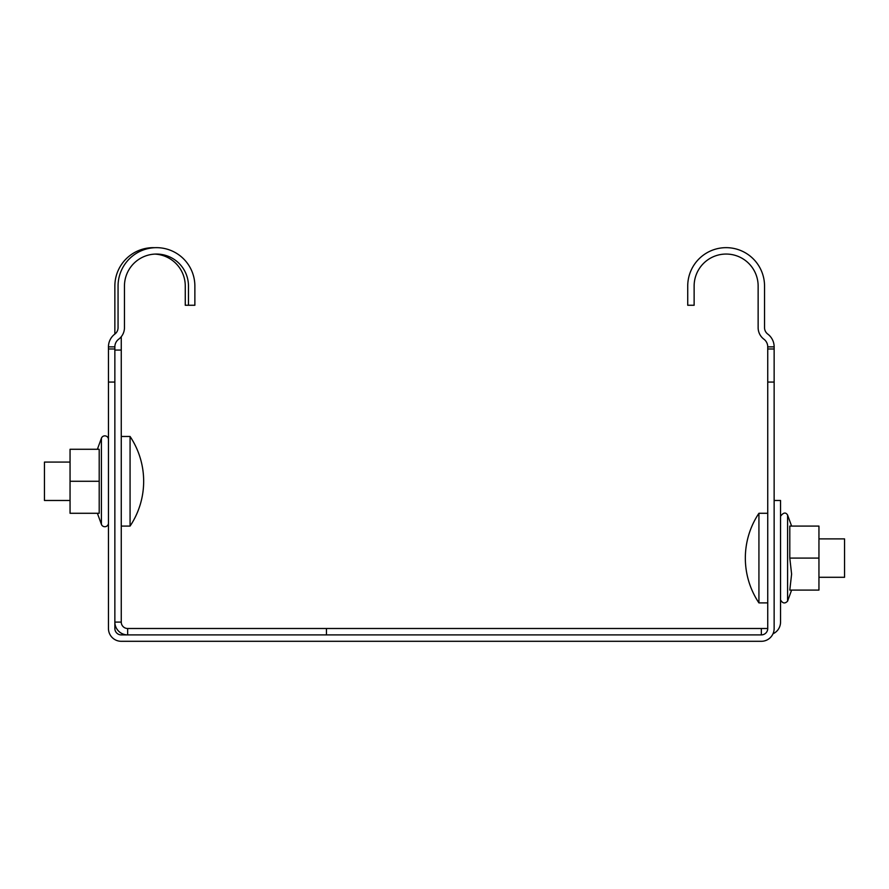 <?xml version="1.0" encoding="UTF-8"?>
<svg xmlns="http://www.w3.org/2000/svg" width="889" height="889" viewBox="0 0 889 889"><rect width="100%" height="100%" fill="white"/><g stroke="black" fill="none" stroke-linecap="round" stroke-linejoin="round"><path stroke-width="1.33" d="M114.859 334.064A8.001 8.001 0 0 0 118.059 327.663L118.059 286.058A38.405 38.405 0 0 1 156.464 247.653A38.405 38.405 0 0 1 194.869 286.058L194.869 305.26L188.468 305.26L188.468 286.058A32.004 32.004 0 0 0 156.464 254.054A32.004 32.004 0 0 0 124.46 286.058L124.46 327.663A14.402 14.402 0 0 1 118.704 339.187A9.601 9.601 0 0 0 114.859 346.866L114.859 628.501A6.401 6.401 0 0 0 121.26 634.902L761.34 634.902A6.401 6.401 0 0 0 767.74 628.501L767.74 346.866A9.601 9.601 0 0 0 763.895 339.187A14.402 14.402 0 0 1 758.139 327.663L758.139 286.058A32.004 32.004 0 0 0 726.135 254.054A32.004 32.004 0 0 0 694.131 286.058L694.131 305.26L687.73 305.26L687.73 286.058A38.405 38.405 0 0 1 726.135 247.653A38.405 38.405 0 0 1 764.54 286.058L764.54 327.663A8.001 8.001 0 0 0 767.74 334.064A16.002 16.002 0 0 1 774.141 346.866L774.141 628.501A12.802 12.802 0 0 1 761.34 641.302L121.26 641.302A12.802 12.802 0 0 1 108.458 628.501L108.458 346.866A16.002 16.002 0 0 1 114.859 334.064L114.859 286.058A38.405 38.405 0 0 1 154.864 247.698M114.859 382.07L108.458 382.07M767.74 382.07L774.141 382.07M767.74 346.866L774.141 346.866M114.859 346.866L108.458 346.866M767.74 628.501L127.66 628.501L127.66 634.902A12.802 12.802 0 0 1 114.859 622.1L121.26 622.1L121.26 336.72M326.452 628.501L326.452 634.902M761.34 628.501L761.34 634.902M121.26 622.1A6.401 6.401 0 0 0 127.66 628.501M188.468 305.26L185.268 305.26L185.268 286.058A32.004 32.004 0 0 0 154.864 254.098M121.26 350.066L114.859 350.066M773.008 633.768A12.802 12.802 0 0 0 780.542 622.1L780.542 500.485L774.141 500.485M818.947 538.89L844.55 538.89L844.55 577.294L818.947 577.294M758.928 602.898L758.928 513.286A80.655 80.655 0 0 0 758.928 602.898L767.74 602.898M758.928 513.286L767.74 513.286M44.45 500.485L70.053 500.485L44.45 500.485L44.45 462.08L70.053 462.08M130.072 436.477L130.072 526.088A80.655 80.655 0 0 0 130.072 436.477L121.26 436.477M130.072 526.088L121.26 526.088L130.072 526.088M789.799 558.092L791.61 574.094L789.799 590.096L818.947 590.096L818.947 558.092L789.799 558.092L789.799 526.088L818.947 526.088L818.947 558.092M97.39 449.278L101.413 438.233A3.634 3.634 0 0 1 108.458 439.477M97.39 513.286L101.413 524.343L101.413 438.233M108.458 523.099A3.634 3.634 0 0 1 101.413 524.343A3.634 3.634 0 0 0 108.458 523.099M99.201 449.278L70.053 449.278L70.053 481.282L99.201 481.282L99.201 449.278M99.201 481.282L99.201 513.286L70.053 513.286L70.053 481.282M767.74 348.977L774.141 348.977M114.859 348.977L108.458 348.977M791.61 526.088L787.587 515.042L787.587 601.153C784.943 603.887 782.598 603.475 780.542 599.908M787.587 515.042C785.732 512.042 783.387 512.453 780.542 516.287M791.61 590.096L787.587 601.153"/></g></svg>
